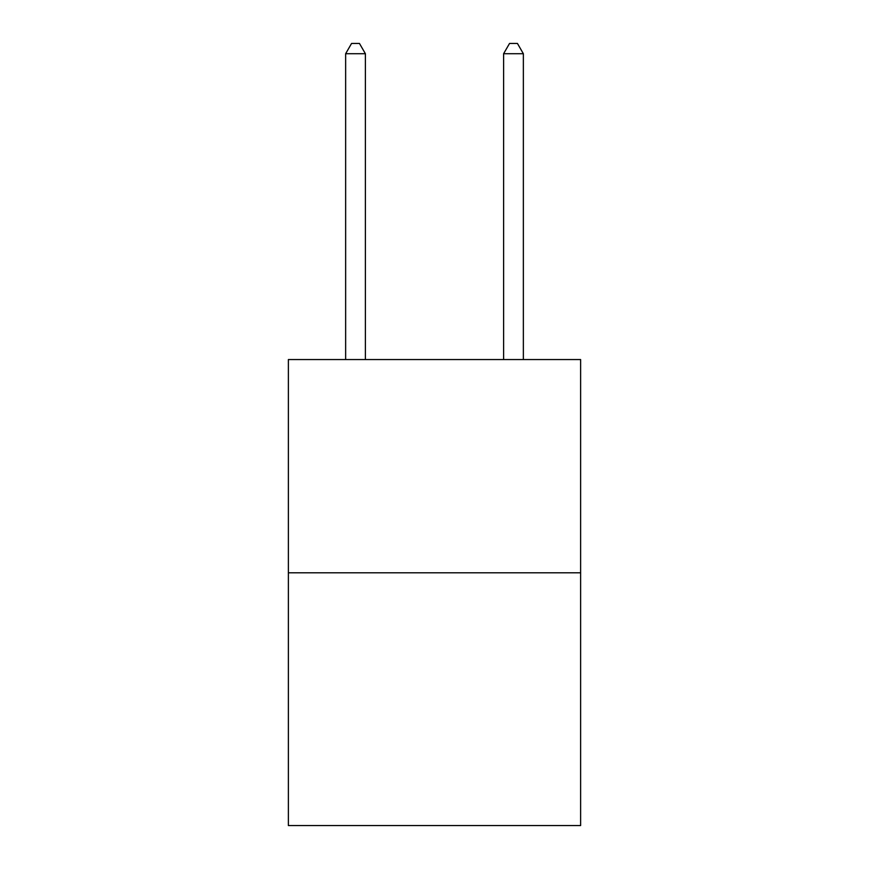 <?xml version="1.0" encoding="UTF-8"?>
<svg xmlns="http://www.w3.org/2000/svg" width="869" height="869" viewBox="0 0 869 869"><rect width="100%" height="100%" fill="white"/><g stroke="black" fill="none" stroke-linecap="round" stroke-linejoin="round"><path stroke-width="1.3" d="M580.622 572.801L580.622 359.549L288.378 359.549L288.378 825.55L580.622 825.55L580.622 572.801L288.378 572.801M365.393 359.549L365.393 53.715L345.645 53.715L345.645 359.549M345.645 53.715L351.565 43.45L359.462 43.45L365.393 53.715M523.355 359.549L523.355 53.715L503.607 53.715L503.607 359.549M503.607 53.715L509.538 43.45L517.435 43.45L523.355 53.715"/></g></svg>
